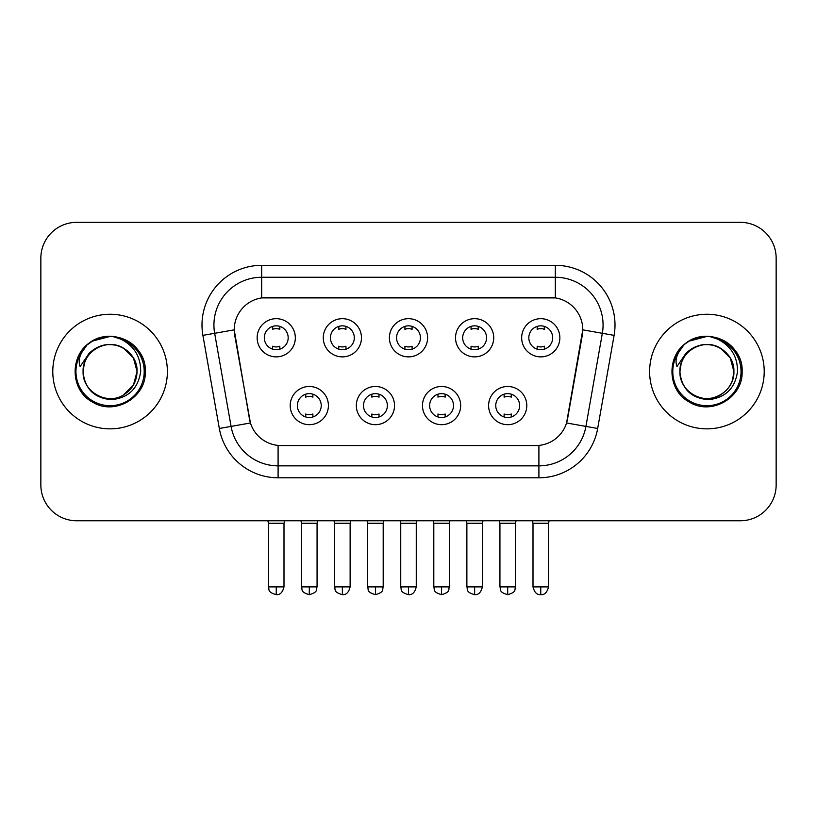 <?xml version="1.0" encoding="UTF-8"?>
<svg xmlns="http://www.w3.org/2000/svg" width="817" height="817" viewBox="0 0 817 817"><rect width="100%" height="100%" fill="white"/><g stroke="black" fill="none" stroke-linecap="round" stroke-linejoin="round"><path stroke-width="1.23" d="M394.529 405.579A19.097 19.097 0 0 1 375.432 424.677A19.097 19.097 0 0 1 356.335 405.579A19.097 19.097 0 0 1 375.432 386.482A19.097 19.097 0 0 1 394.529 405.579M363.504 405.579A11.938 11.938 0 0 0 375.432 417.507A11.938 11.938 0 0 0 387.37 405.579A11.938 11.938 0 0 0 375.432 393.641A11.938 11.938 0 0 0 363.504 405.579M460.665 405.579A19.097 19.097 0 0 1 441.568 424.677A19.097 19.097 0 0 1 422.471 405.579A19.097 19.097 0 0 1 441.568 386.482A19.097 19.097 0 0 1 460.665 405.579M429.63 405.579A11.938 11.938 0 0 0 441.568 417.507A11.938 11.938 0 0 0 453.496 405.579A11.938 11.938 0 0 0 441.568 393.641A11.938 11.938 0 0 0 429.63 405.579M526.791 405.579A19.097 19.097 0 0 1 507.694 424.677A19.097 19.097 0 0 1 488.597 405.579A19.097 19.097 0 0 1 507.694 386.482A19.097 19.097 0 0 1 526.791 405.579M495.756 405.579A11.938 11.938 0 0 0 507.694 417.507A11.938 11.938 0 0 0 519.632 405.579A11.938 11.938 0 0 0 507.694 393.641A11.938 11.938 0 0 0 495.756 405.579M328.403 405.579A19.097 19.097 0 0 1 309.306 424.677A19.097 19.097 0 0 1 290.209 405.579A19.097 19.097 0 0 1 309.306 386.482A19.097 19.097 0 0 1 328.403 405.579M297.368 405.579A11.938 11.938 0 0 0 309.306 417.507A11.938 11.938 0 0 0 321.244 405.579A11.938 11.938 0 0 0 309.306 393.641A11.938 11.938 0 0 0 297.368 405.579M361.471 337.778A19.097 19.097 0 0 1 342.374 356.876A19.097 19.097 0 0 1 323.277 337.778A19.097 19.097 0 0 1 342.374 318.681A19.097 19.097 0 0 1 361.471 337.778M330.436 337.778A11.938 11.938 0 0 0 342.374 349.717A11.938 11.938 0 0 0 354.312 337.778A11.938 11.938 0 0 0 342.374 325.84A11.938 11.938 0 0 0 330.436 337.778M427.597 337.778A19.097 19.097 0 0 1 408.5 356.876A19.097 19.097 0 0 1 389.403 337.778A19.097 19.097 0 0 1 408.5 318.681A19.097 19.097 0 0 1 427.597 337.778M396.562 337.778A11.938 11.938 0 0 0 408.5 349.717A11.938 11.938 0 0 0 420.438 337.778A11.938 11.938 0 0 0 408.5 325.84A11.938 11.938 0 0 0 396.562 337.778M493.723 337.778A19.097 19.097 0 0 1 474.626 356.876A19.097 19.097 0 0 1 455.529 337.778A19.097 19.097 0 0 1 474.626 318.681A19.097 19.097 0 0 1 493.723 337.778M462.688 337.778A11.938 11.938 0 0 0 474.626 349.717A11.938 11.938 0 0 0 486.564 337.778A11.938 11.938 0 0 0 474.626 325.84A11.938 11.938 0 0 0 462.688 337.778M559.859 337.778A19.097 19.097 0 0 1 540.762 356.876A19.097 19.097 0 0 1 521.665 337.778A19.097 19.097 0 0 1 540.762 318.681A19.097 19.097 0 0 1 559.859 337.778M528.824 337.778A11.938 11.938 0 0 0 540.762 349.717A11.938 11.938 0 0 0 552.69 337.778A11.938 11.938 0 0 0 540.762 325.84A11.938 11.938 0 0 0 528.824 337.778M295.335 337.778A19.097 19.097 0 0 1 276.238 356.876A19.097 19.097 0 0 1 257.141 337.778A19.097 19.097 0 0 1 276.238 318.681A19.097 19.097 0 0 1 295.335 337.778M264.31 337.778A11.938 11.938 0 0 0 276.238 349.717A11.938 11.938 0 0 0 288.176 337.778A11.938 11.938 0 0 0 276.238 325.84A11.938 11.938 0 0 0 264.31 337.778M219.324 428.476L202.902 335.368A59.682 59.682 0 0 1 261.675 265.321L555.325 265.321A59.682 59.682 0 0 1 614.098 335.368L597.676 428.476A59.682 59.682 0 0 1 538.903 477.792L278.097 477.792A59.682 59.682 0 0 1 219.324 428.476L250.441 422.981L234.714 335.378A32.231 32.231 0 0 1 266.454 297.551L550.546 297.551A32.231 32.231 0 0 1 582.286 335.378L567.549 418.927A32.231 32.231 0 0 1 535.809 445.561L281.191 445.561A32.231 32.231 0 0 1 249.451 418.927L234.224 329.843L214.657 333.295A47.743 47.743 0 0 1 261.675 277.259L555.325 277.259A47.743 47.743 0 0 1 602.343 333.295L585.922 426.403A47.743 47.743 0 0 1 538.903 465.853L278.097 465.853A47.743 47.743 0 0 1 231.078 426.403L214.657 333.295A47.743 47.743 0 0 1 213.931 325.003M52.788 371.551A57.292 57.292 0 0 0 110.081 428.854A57.292 57.292 0 0 0 167.383 371.551A57.292 57.292 0 0 0 110.081 314.259A57.292 57.292 0 0 0 52.788 371.551A57.292 57.292 0 0 0 110.081 428.854A57.292 57.292 0 0 0 167.383 371.551A57.292 57.292 0 0 0 110.081 314.259A57.292 57.292 0 0 0 52.788 371.551M649.617 371.551A57.292 57.292 0 0 0 706.919 428.854A57.292 57.292 0 0 0 764.212 371.551A57.292 57.292 0 0 0 706.919 314.259A57.292 57.292 0 0 0 649.617 371.551A57.292 57.292 0 0 0 706.919 428.854A57.292 57.292 0 0 0 764.212 371.551A57.292 57.292 0 0 0 706.919 314.259A57.292 57.292 0 0 0 649.617 371.551M261.675 265.321L261.675 297.909L555.325 297.909L555.325 265.321M234.224 329.782L234.581 325.003M535.809 445.561L281.191 445.561M602.343 333.295L582.776 329.843L566.559 422.981L585.922 426.403L602.343 333.295L614.098 335.368M567.549 418.927L567.355 419.948M249.645 419.948L249.451 418.927M776.15 258.162A35.805 35.805 0 0 0 740.345 222.347L76.655 222.347A35.805 35.805 0 0 0 40.85 258.162L40.85 484.951A35.805 35.805 0 0 0 76.655 520.766L740.345 520.766A35.805 35.805 0 0 0 776.15 484.951L776.15 258.162L776.15 484.951M40.85 258.162L40.85 484.951M740.345 222.347L76.655 222.347M76.655 520.766L740.345 520.766M272.664 349.165L272.664 346.204A9.161 9.161 0 0 0 279.822 346.204L279.822 349.165M276.238 586.892L268.487 586.892C269.579 589.302 266.822 592.029 276.238 594.653L276.238 586.892L283.999 586.892L283.999 523.268L268.487 523.268L267.853 520.766M283.999 523.268L284.622 520.766M279.822 326.392L279.822 329.343A9.161 9.161 0 0 0 272.664 329.343L272.664 326.392M305.721 416.966L305.721 414.005A9.161 9.161 0 0 0 312.891 414.005L312.891 416.966M309.306 586.892L301.544 586.892C302.647 589.302 299.89 592.029 309.306 594.653L309.306 586.892L317.067 586.892L317.067 523.268L301.544 523.268L300.922 520.766M317.067 523.268L317.69 520.766M312.891 394.192L312.891 397.144A9.161 9.161 0 0 0 305.721 397.144L305.721 394.192M338.789 349.165L338.789 346.204A9.161 9.161 0 0 0 345.948 346.204L345.948 349.165M342.374 586.892L334.613 586.892C335.705 589.302 332.958 592.029 342.374 594.653L342.374 586.892L350.125 586.892L350.125 523.268L334.613 523.268L333.99 520.766M350.125 523.268L350.759 520.766M345.948 326.392L345.948 329.343A9.161 9.161 0 0 0 338.789 329.343L338.789 326.392M404.915 349.165L404.915 346.204A9.161 9.161 0 0 0 412.085 346.204L412.085 349.165M408.5 586.892L400.738 586.892C401.841 589.302 399.084 592.029 408.5 594.653L408.5 586.892L416.262 586.892L416.262 523.268L400.738 523.268L400.116 520.766M416.262 523.268L416.884 520.766M412.085 326.392L412.085 329.343A9.161 9.161 0 0 0 404.915 329.343L404.915 326.392M471.052 349.165L471.052 346.204A9.161 9.161 0 0 0 478.211 346.204L478.211 349.165M474.626 586.892L466.875 586.892C467.967 589.302 465.21 592.029 474.626 594.653L474.626 586.892L482.387 586.892L482.387 523.268L466.875 523.268L466.241 520.766M482.387 523.268L483.01 520.766M478.211 326.392L478.211 329.343A9.161 9.161 0 0 0 471.052 329.343L471.052 326.392M537.178 349.165L537.178 346.204A9.161 9.161 0 0 0 544.336 346.204L544.336 349.165M540.762 586.892L533.001 586.892C534.359 592.427 536.943 595.011 540.762 594.653L540.762 586.892L548.513 586.892L548.513 523.268L533.001 523.268L532.378 520.766M548.513 523.268L549.147 520.766M544.336 326.392L544.336 329.343A9.161 9.161 0 0 0 537.178 329.343L537.178 326.392M371.858 416.966L371.858 414.005A9.161 9.161 0 0 0 379.017 414.005L379.017 416.966M375.432 586.892L367.681 586.892C368.773 589.302 366.016 592.029 375.432 594.653L375.432 586.892L383.193 586.892L383.193 523.268L367.681 523.268L367.047 520.766M383.193 523.268L383.816 520.766M379.017 394.192L379.017 397.144A9.161 9.161 0 0 0 371.858 397.144L371.858 394.192M437.983 416.966L437.983 414.005A9.161 9.161 0 0 0 445.142 414.005L445.142 416.966M441.568 586.892L433.807 586.892C434.899 589.302 432.152 592.029 441.568 594.653L441.568 586.892L449.319 586.892L449.319 523.268L433.807 523.268L433.184 520.766M449.319 523.268L449.953 520.766M445.142 394.192L445.142 397.144A9.161 9.161 0 0 0 437.983 397.144L437.983 394.192M504.109 416.966L504.109 414.005A9.161 9.161 0 0 0 511.279 414.005L511.279 416.966M507.694 586.892L499.933 586.892C501.035 589.302 498.278 592.029 507.694 594.653L507.694 586.892L515.456 586.892L515.456 523.268L499.933 523.268L499.31 520.766M515.456 523.268L516.078 520.766M511.279 394.192L511.279 397.144A9.161 9.161 0 0 0 504.109 397.144L504.109 394.192M84.345 363.442L83.068 371.551C84.713 388.81 94.18 398.185 111.469 399.687C128.463 397.93 138.196 388.555 140.667 371.551C140.79 356.672 134.141 345.857 120.742 339.116L112.685 336.461C102.952 335.889 94.374 338.749 86.949 345.04L82.078 352.025C79.116 357.019 78.463 361.88 80.127 366.578L88.818 353.7C96.917 345.601 106.557 342.926 117.73 345.683A26.981 26.981 0 0 0 84.345 363.442L83.099 371.551C83.467 361.38 87.96 353.587 96.59 348.185C113.41 337.411 137.991 351.606 137.062 371.551L133.447 385.052L123.571 394.928M83.099 371.551C82.18 351.606 106.751 337.411 123.571 348.185C132.201 353.587 136.705 361.38 137.062 371.551C136.225 358.592 129.78 349.972 117.73 345.683L123.571 348.185L133.447 358.06L137.062 371.551C136.705 381.733 132.201 389.525 123.571 394.928C106.751 405.702 82.18 391.506 83.099 371.551C83.467 361.38 87.96 353.587 96.59 348.185C113.41 337.411 137.991 351.606 137.062 371.551L135.714 379.976M87.021 344.978L92.484 341.077L110.356 336.369L92.484 341.077L87.021 344.978L92.484 341.077L110.356 336.369L92.484 341.077L87.021 344.978L92.484 341.077L110.356 336.369M86.949 345.04C107.446 324.931 146.907 342.384 145.273 371.551C146.468 397.573 114.421 416.078 92.484 402.035C69.353 390.056 69.353 353.056 92.484 341.077C114.421 327.035 146.468 345.54 145.273 371.551C146.468 397.573 114.421 416.078 92.484 402.035C69.353 390.056 69.353 353.056 92.484 341.077C114.421 327.035 146.468 345.54 145.273 371.551C146.468 397.573 114.421 416.078 92.484 402.035C69.353 390.056 69.353 353.056 92.484 341.077C114.421 327.035 146.468 345.54 145.273 371.551C146.468 397.573 114.421 416.078 92.484 402.035C69.353 390.056 69.353 353.056 92.484 341.077C114.421 327.035 146.468 345.54 145.273 371.551C146.468 397.573 114.421 416.078 92.484 402.035C69.353 390.056 69.353 353.056 92.484 341.077C107.558 331.968 129.443 336.635 139.013 351.514M681.184 363.442L679.897 371.551C681.552 388.81 691.019 398.185 708.308 399.687C725.292 397.93 735.024 388.555 737.506 371.551C737.618 356.672 730.98 345.857 717.581 339.116L709.513 336.461C699.781 335.889 691.202 338.749 683.778 345.04L678.917 352.025C675.945 357.019 675.302 361.88 676.966 366.578L685.657 353.7C693.756 345.601 703.386 342.926 714.569 345.683A26.981 26.981 0 0 0 681.184 363.442L679.938 371.551L681.184 363.442M714.569 345.683C726.619 349.972 733.063 358.592 733.901 371.551L730.286 358.06L720.41 348.185L714.569 345.683L720.41 348.185L730.286 358.06L733.901 371.551C734.82 391.506 710.249 405.702 693.429 394.928C684.799 389.525 680.295 381.733 679.938 371.551C680.295 361.38 684.799 353.587 693.429 348.185C710.249 337.411 734.82 351.606 733.901 371.551C733.533 381.733 729.04 389.525 720.41 394.928C703.59 405.702 679.009 391.506 679.938 371.551C679.009 351.606 703.59 337.411 720.41 348.185C729.04 353.587 733.533 361.38 733.901 371.551L732.553 379.976M685.698 343.487L689.323 341.077L707.195 336.369L689.323 341.077L685.698 343.487L689.323 341.077L707.195 336.369L689.323 341.077L686.096 343.191M683.778 345.04C704.285 324.931 743.736 342.384 742.112 371.551C743.307 397.573 711.26 416.078 689.323 402.035C666.192 390.056 666.192 353.056 689.323 341.077C711.26 327.035 743.307 345.54 742.112 371.551C743.307 397.573 711.26 416.078 689.323 402.035C666.192 390.056 666.192 353.056 689.323 341.077C711.26 327.035 743.307 345.54 742.112 371.551C743.307 397.573 711.26 416.078 689.323 402.035C666.192 390.056 666.192 353.056 689.323 341.077C711.26 327.035 743.307 345.54 742.112 371.551C743.307 397.573 711.26 416.078 689.323 402.035C666.192 390.056 666.192 353.056 689.323 341.077C711.26 327.035 743.307 345.54 742.112 371.551C743.307 397.573 711.26 416.078 689.323 402.035C666.192 390.056 666.192 353.056 689.323 341.077C704.397 331.968 726.282 336.635 735.841 351.514M538.903 445.418L538.903 477.792M278.097 477.792L278.097 445.418M202.902 335.368L214.657 333.295M585.922 426.403L597.676 428.476M82.078 352.025A34.151 34.151 0 0 0 110.081 405.702A34.151 34.151 0 0 0 120.742 339.116M678.917 352.025A34.151 34.151 0 0 0 706.919 405.702A34.151 34.151 0 0 0 717.581 339.116M268.487 586.892L268.487 523.268M283.999 586.892C282.641 592.427 280.057 595.011 276.238 594.653M301.544 586.892L301.544 523.268M317.067 586.892C315.965 589.302 318.722 592.029 309.306 594.653M334.613 586.892L334.613 523.268M350.125 586.892C348.777 592.427 346.194 595.011 342.374 594.653M400.738 586.892L400.738 523.268M416.262 586.892C414.903 592.427 412.319 595.011 408.5 594.653M466.875 586.892L466.875 523.268M482.387 586.892C481.029 592.427 478.445 595.011 474.626 594.653M533.001 586.892L533.001 523.268M548.513 586.892C547.165 592.427 544.582 595.011 540.762 594.653M367.681 586.892L367.681 523.268M383.193 586.892C382.101 589.302 384.848 592.029 375.432 594.653M433.807 586.892L433.807 523.268M449.319 586.892C448.227 589.302 450.984 592.029 441.568 594.653M499.933 586.892L499.933 523.268M515.456 586.892C514.353 589.302 517.11 592.029 507.694 594.653"/></g></svg>
